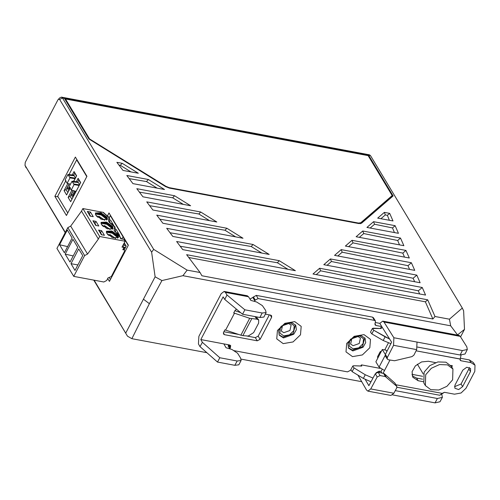 <?xml version="1.0" encoding="UTF-8"?>
<svg xmlns="http://www.w3.org/2000/svg" width="500" height="500" viewBox="0 0 500 500"><rect width="100%" height="100%" fill="white"/><g stroke="black" fill="none" stroke-linecap="round" stroke-linejoin="round"><path stroke-width="0.75" d="M110.588 215.581L109.231 217.475L110.588 215.581M123.413 236.875L110.256 215.519L128.269 245.425M125.894 245.6L123.094 245.075M123.081 236.812L121.931 239.013L121.569 238.794M119.425 234.856L116.062 229.275L119.425 234.856M113.812 225.538L110.45 219.956L113.812 225.538M115.281 231.725L119.531 235.306L120.662 238.775L123.975 239.394L125.094 241.256L99.688 236.5L98.344 239.069L87.537 254.081L84.65 255.556L73.769 276.375L103.8 281.994L106.681 280.519L108.025 277.95L111.294 276.55L124.531 251.225L124.556 250.294L123.275 248.781M122.819 245.613L123.95 247.488L122.8 249.688L123.956 249.906M103.256 212.369L103.6 212.944L103.863 212.763L103.256 212.369L82.85 208.55L99.688 236.5M84.65 255.556L67.819 227.606L70.7 226.131L81.506 211.119L82.85 208.55M67.819 227.606L56.931 248.425L73.769 276.375M123.95 247.488L122.025 247.125L125.094 241.256M92.944 220.769L96.025 221.35L98.831 226.006L95.75 225.431L92.944 220.769M87.331 211.456L90.412 212.031L93.219 216.688L90.138 216.112L87.331 211.456M112.731 226.544L113.056 228.619L107.581 228.9L101.375 224.419L101.05 222.344L106.525 222.062L112.731 226.544M107.119 217.225L107.444 219.3L101.975 219.581L95.763 215.1L95.444 213.025L100.913 212.744L107.119 217.225M118.1 235.456L118.425 237.531L112.956 237.812L106.744 233.331L106.425 231.256L111.894 230.975L118.1 235.456M98.556 230.087L101.638 230.662L104.444 235.325L101.363 234.744L98.556 230.087M109.806 222.438L109.306 217.587L104.056 213.094M103.6 212.944L108.938 217.569L108.525 221.112L109.625 222.338M108.525 221.112L109.669 222.406M109.213 222.256L114.55 226.881L114.131 230.431L115.237 231.65M81.506 211.119L98.344 239.069M70.7 226.131L87.537 254.081M65.194 254.1L70.006 262.087L77.731 247.306L72.925 239.319L65.194 254.1L73.213 255.95M59.581 244.781L64.394 252.769L72.119 237.987L67.312 230.006L59.581 244.781L67.6 246.637M70.975 263.7L78.7 248.919L82.756 255.65L75.031 270.431L70.975 263.7L77.894 264.956M94.944 223.419L96.025 221.35M93.356 221.45L93.812 221.537L96.206 225.512M89.331 214.1L90.412 212.031M87.744 212.138L88.2 212.225L90.594 216.2M112.944 228.794L112.537 226.906L106.55 222.506L100.969 222.531M100.981 223.531L106.175 223.025L111.962 227.206L112.119 229.356M112.15 229.312L111.769 227.569L106.8 223.719L101.463 223.094L100.994 223.481M101.163 223.3L106.856 224.294L111.831 228.269L112.2 229.075M102.844 226.119L102.062 225.094M106.225 228.331L104.45 225.538L103.519 226.681M107.331 219.475L106.931 217.594L100.938 213.194L95.363 213.219M95.369 214.219L100.562 213.713L106.35 217.887L106.506 220.037M106.538 219.994L106.163 218.256L101.188 214.4L95.85 213.781L95.381 214.163M95.55 213.988L101.244 214.981L106.219 218.95L106.587 219.756M100.612 219.013L98.837 216.219L97.906 217.362M97.231 216.8L96.456 215.781M118.312 237.706L117.912 235.825L111.919 231.425L106.344 231.45M106.35 232.45L111.544 231.944L117.331 236.119L117.487 238.275M117.519 238.231L117.144 236.488L112.169 232.638L106.838 232.013L106.369 232.4M106.531 232.219L112.231 233.212L117.2 237.181L117.575 237.994M108.212 235.037L107.438 234.013M111.594 237.244L109.819 234.456L108.894 235.6M100.556 232.731L101.638 230.662M98.969 230.769L99.425 230.856L101.819 234.831M115.644 231.319L115.544 231.831L115.644 231.319M117.112 232.856L118.344 233.062L117.112 232.856M110.037 222L109.931 222.512L110.037 222M111.5 223.538L112.731 223.75L111.5 223.538M113.219 224.55L112.669 224.456L113.219 224.55M352.506 356.613L346.025 351.863L346.712 343.444L354.162 336.287L364.019 334.594L370.5 339.35L369.812 347.769L362.356 354.919L352.506 356.613M352.788 350.919L348.562 348.181L347.956 343.781L350.575 339.175L360.85 335.5L365.075 338.237L365.681 342.638L363.062 347.244L352.788 350.919M200.794 339.581L223.125 296.856L224.762 299.456L227.031 294.994L244.844 309.788L262.169 313.031L266.112 312.581L265.487 310.212L262.362 305.637L256.613 302.019L250.787 300.356L248.494 296.719L247.244 295.769L224.144 291.444L221.206 293.663L198.869 336.388L198.456 343.931L200.025 346.656L202.362 342.312L200.794 339.581L229.669 344.988L230.675 345.637L230.025 348.869M385.363 354.45L387.331 357.569L387.312 359.15L385.35 356.031L385.363 354.45L391.606 342.188L381.75 326.544L375.975 325.469L374.969 324.819L375.438 320.994L373.512 317.8L372.506 317.15L256.231 295.381L258.156 298.581L255.269 300.05L254.438 301.4M258.156 298.581L374.425 320.344L372.506 317.15M375.438 320.994L374.425 320.344M233.881 350.613L347.488 371.875L350.369 370.4L351.169 369.094M384.744 349.925L388.4 342.931M294.719 321.625L301.2 326.375L300.512 334.794L293.056 341.95L283.206 343.644L276.725 338.888L277.413 330.469L284.862 323.319L294.719 321.625M265.338 314.106L270.65 315.106L271.656 315.756L271.619 317.3L260.106 339.319L257.219 340.794L224.494 334.669L223.487 334.019L223.531 332.475L224.869 329.906L240.856 335.2L249.681 318.319L234.469 313.169L225.644 330.05M234.469 313.169L233.7 313.019L235.044 310.45L236.469 309.175M417.381 364.162L423.256 373.994M248.494 296.719L225.394 292.4L224.144 291.444M225.394 292.4L227.031 294.994M223.888 343.913L226.088 347.725L231.9 349.412L237.575 353.175L240.581 357.975L241.131 360.487L238.794 364.837L234.825 365.331L217.5 362.088L200.025 346.656M241.131 360.487L237.162 360.981L219.838 357.744L217.5 362.088M219.838 357.744L202.362 342.312M228.319 344.738L228.281 346.269L229.812 348.806M365.325 379.538L368.862 385.681L375.288 373.725L378.188 372.275L380.069 375.544L377.169 377L375.288 373.725M357.956 375.15L366.525 390.031L367.85 391.1L370.744 388.956L377.169 377M441.744 394.131L442.344 397.406L437.394 398.512L395.269 390.625M367.85 391.1L390.95 395.425L393.85 393.275L396.75 387.875L396.812 386.369L394.931 383.1L384.263 373.625L378.188 372.275M392.569 394.906L435.056 402.856L437.394 398.512M442.344 397.406L440.006 401.75L435.056 402.856M382.762 321.131L458.994 335.4L460.25 336.356L466.831 346.8L467.312 349.525L462.406 350.556L416.975 342.05L416.669 349.625L413.85 355.169L411.938 356.631L394.588 360.744L388.306 359.781L387.312 359.15M249.963 299.044L250.869 300.381M256.231 295.381L250.081 299.069M375.4 322.525L379.819 323.363L382.769 321.138L384.019 322.088L393.875 337.725L393.569 345.3L387.331 357.569M364.819 337.844L362.362 346.662L352.306 350.119L348.338 347.775M295.519 324.875L293.062 333.694L283.006 337.144L279.037 334.8M260.106 339.319L258.181 336.125L269.3 314.85M258.181 336.125L255.294 337.6L257.219 340.794M223.919 331.725L238.85 334.519M246.169 335.894L255.294 337.6M381.75 326.544L379.819 323.363M417.525 347.038L460.138 355.012L465.044 353.981L467.312 349.525M224.762 299.456L242.575 314.244L259.9 317.488L263.844 317.038L266.112 312.581M242.575 314.244L244.844 309.788M283.488 337.944L279.262 335.213L278.656 330.812L281.275 326.2L291.55 322.531L295.775 325.262L296.381 329.663L293.762 334.275L283.488 337.944M251.719 318.762L242.894 335.644L248.188 336.044L253.631 332.644L258.625 323.1L258.663 319.944L257.013 319.163L249.681 318.319M234.919 310.681L240.6 312.606M242.894 335.644L240.856 335.2M380.069 375.544L385.387 376.544L383.506 373.269M396.812 386.369L385.387 376.544M452.938 368.994L451.331 366.331L445.919 362.194L437.906 361.925L429.787 365.606L424.094 372.1L423.806 382.912L425.406 385.569L430.819 389.712L438.831 389.981L446.95 386.294L452.644 379.806L452.938 368.994L447.525 364.85L439.513 364.581L431.394 368.269L425.694 374.756L425.406 385.569M383.106 373.2L389.956 360.094L383.106 373.2L384.506 370.519L379.05 367.137L375.844 361.812L377.762 358.144L377.544 356.737L380.163 351.731L381.444 351.106L380.163 351.731L380.381 353.137L382.3 349.469L386.15 350.188L386.9 351.431L386.15 350.188L382.3 349.469L380.381 353.137L380.163 351.731L377.544 356.737L377.762 358.144L375.844 361.812L380.381 353.137M380.981 371.531L381.844 372.962L380.981 371.531L381.981 369.613L380.981 371.531L379.056 371.169L376.075 372.837L379.056 371.169L380.981 371.531M460.962 360.725L460.156 360.206L460.156 359.038L416.075 350.788L460.188 358.969L460.156 360.206L460.962 360.725L470.975 362.6L469.369 359.938L460.494 358.281L469.369 359.938L473.394 362.544L469.369 359.938L470.975 362.6L475 365.206L470.975 362.6L460.962 360.725L460.075 359.25L460.962 360.725M474.837 371.381L475 365.206L474.837 371.381L466.006 388.269L474.837 371.381M454.469 394.162L461.037 393.031L466.006 388.269L461.037 393.031L454.469 394.162L444.462 392.294L454.469 394.162M442.188 393.406L444.462 392.294L439.738 395.256L442.188 393.406L395.875 384.738L442.188 393.406M452.406 365.775L450.737 365.462L452.406 365.775L451.75 367.025L452.406 365.775M435.469 362.606L428.344 361.269L435.469 362.606M418.175 380.725L412.837 377.275L412.075 371.719L415.381 365.906L421.55 361.944L428.344 361.269L421.55 361.944L415.381 365.906L412.075 371.719L412.837 377.275L418.175 380.725L423.181 381.662L418.175 380.725L416.569 378.062L412.194 375.85L416.569 378.062L422.569 379.181L416.569 378.062L418.175 380.725M470.506 371.581L462.638 386.625L458.694 389.538L454.856 388.275L454.938 385.188L462.806 370.138L466.75 367.231L470.588 368.488L470.506 371.581L462.638 386.625L458.694 389.538L454.856 388.275L454.938 385.188L462.806 370.138L466.75 367.231L470.588 368.488L470.506 371.581L468.9 368.919L461.037 383.969L468.9 368.919L470.506 371.581M461.05 355.15L460.188 358.969L461.05 355.15M385.094 336.812L389.588 338.981L373.75 330.238L385.094 336.812L383.175 340.481L385.094 336.812M373.231 328.175L372.4 328.475L373.75 330.238L371.831 333.906L383.175 340.481L390.844 343.675L383.175 340.481L371.831 333.906L370.481 332.144L371.831 333.906L373.75 330.238L372.4 328.475L381.388 328.512L373.231 328.181M380.931 327.794L381.381 328.506L380.938 327.8L380.594 328.475L380.938 327.8M381.375 327.419L382.431 327.619L381.375 327.419M385.337 354.506L382.3 349.469L385.337 354.506M461.037 383.969L454.494 386.681L461.037 383.969L462.638 386.625L461.037 383.969M469.344 367.425L468.9 368.919L469.344 367.425M372.956 378.062L365.262 374.756L354.044 367.925L352.744 366.081L353.581 365.756L361.775 366.031L361.325 365.031L361.825 364.925L380.106 368.344L361.825 364.925L360.806 366L361.325 365.031L361.769 366.037L353.587 365.75L352.744 366.081L354.044 367.925L352.125 371.6L350.819 369.756L352.125 371.6L363.344 378.425L352.125 371.6L354.044 367.925L365.262 374.756L372.956 378.062M411.887 374.294L422.656 376.312L411.887 374.294M370.75 381.662L363.344 378.425L365.262 374.756L363.344 378.425L370.75 381.662M65.856 180.644L57.713 196.219L67.775 212.925M69.019 174.594L76.712 159.881L86.794 176.619M71.894 190.231L68.138 197.413L70.706 201.669L80.681 182.587L78.119 178.325L76.363 181.688M73.688 181.419L76.612 175.825L74.044 171.569L72.287 174.925M67.819 183.475L64.069 190.65L66.631 194.913L70.381 187.731M76.712 159.881L77.081 159.95M74.612 190.981L72.544 194.931L73.519 196.294M73.106 195.863L75.525 191.231M75.581 192.338L73.706 195.931M77.856 181.938L78.4 182.638L77.05 182.387L76.644 181.713L77.994 181.969M72.544 194.931L71.2 194.681L72.894 197.488M73.319 190.625L71.2 194.681M76.094 191.363L79.162 185.494M75.819 191.312L71.219 190.05L69.588 187.338L70.056 187.431M77.05 182.387L72.412 181.925L72.006 181.25L69.175 186.656L69.588 187.338M72.412 181.925L74.05 184.638L71.219 190.05M71.931 199.325L70.156 196.381L73.188 190.588M77.719 181.912L78.794 179.862L80.569 182.806M78.4 182.638L79.606 184.644M78.119 178.325L78.794 179.862M70.156 196.381L68.138 197.413M74.05 184.638L78.888 185.438L78.487 184.769L79.45 184.95M73.637 183.956L78.487 184.769M72.006 181.25L76.644 181.713M69.225 186.737L68.475 188.169L69.444 189.531M69.031 189.1L69.919 187.406M70.119 187.469L69.631 189.169M73.787 175.181L74.325 175.875L72.981 175.625L72.575 174.95L73.919 175.206M68.475 188.169L67.125 187.919L68.819 190.731M69.244 183.863L67.125 187.919M73.4 181.388L75.094 178.731M70.462 184.2L67.15 183.287L65.512 180.575L65.987 180.675M72.981 175.625L68.344 175.169L67.931 174.488L65.106 179.9L65.512 180.575M68.344 175.169L69.975 177.875L67.15 183.287M67.856 192.562L66.087 189.619L69.112 183.831M73.65 175.156L74.719 173.106L76.494 176.05M74.325 175.875L75.531 177.881M74.044 171.569L74.719 173.106M66.087 189.619L64.069 190.65M69.975 177.875L74.819 178.681L74.412 178.006L75.375 178.188M69.569 177.2L74.412 178.006M67.931 174.488L72.575 174.95M114.462 270.494L114.825 271.094M122.9 254.344L123.1 255.287M124.256 249.8L126.194 246.1L124.25 242.869M119.6 261.975L119.062 261.681L119.775 261.644M119.919 261.363L119.294 261.25M123.656 248.8L124.312 247.519L124.537 247.294L124.706 248.038L126.194 246.1M389.956 360.094L384.506 370.519L379.05 367.137L375.844 361.812M361.362 365.319L360.994 366.006L361.369 365.325M367.125 154.419L368.594 155.275L393.1 195.956L361.494 223.256L358.794 223.581L169.475 188.15L165.644 186.6L88.944 139.025L64.438 98.344L63.369 97.5L61.444 97.144L62.512 97.981L59.631 99.456L58.288 99.375L57.869 99.963L25.25 162.356L25 165.338L65.175 232.656M367.525 154.431L369.45 154.794L370.519 155.638L462.319 308.044L463.612 310.794L464.487 329.375L457.306 335.087M59.631 99.456L151.619 252.188L153.7 249.381L187.094 270.094L200.062 272.519L186.612 254.706L427.663 299.825L434.981 316.494L449.412 319.194L462.319 308.044M153.7 249.381L62.512 97.981L64.438 98.344M420.15 282.719L323.787 264.688L330.431 258.95L416.806 275.119L420.15 282.719M414.719 270.369L334.575 255.369L341.213 249.631L411.381 262.769L414.719 270.369M409.294 258.019L345.363 246.05L352 240.312L405.956 250.413L409.294 258.019M403.869 245.662L356.144 236.731L362.781 230.994L400.531 238.062L403.869 245.662M398.444 233.312L366.931 227.413L373.569 221.681L395.1 225.712L398.444 233.312M176.65 241.5L279.237 260.706L295.35 270.7L182.781 249.631L176.65 241.5M166.688 228.3L253.062 244.469L269.175 254.462L172.819 236.425L166.688 228.3M156.719 215.1L226.887 228.231L243 238.225L162.856 223.225L156.719 215.1M146.756 201.9L200.712 212L216.825 221.994L152.887 210.025L146.756 201.9M136.794 188.694L174.537 195.763L190.65 205.756L142.925 196.825L136.794 188.694M126.825 175.494L148.363 179.525L164.475 189.519L132.963 183.619L126.825 175.494M116.862 162.294L122.188 163.287L138.3 173.281L122.994 170.419L116.862 162.294M393.019 220.963L377.713 218.1L384.35 212.362L389.675 213.356L393.019 220.963M425.575 295.075L313.006 274.006L319.644 268.269L422.231 287.469L425.575 295.075M391.938 196.081L392.281 196.656M65.2 99.606L65.525 99.012L368.144 155.656L392.194 195.588L391.619 196.694L360.387 223.675M89.394 139.306L89.581 138.95L65.525 99.012M358.244 223.481L358.469 223.05L360.725 222.781L392.194 195.588M358.469 223.05L169.156 187.619L168.938 188.031M89.581 138.95L165.963 186.325L169.156 187.619M93.756 280.113L127.519 336.169L94.156 280.188M206.881 352.713L131.875 338.675L127.519 336.169M241.119 359.125L361.731 381.7M26.062 167.719L25 165.338M58.288 99.375L59.825 97.812L61.444 97.144M151.619 252.188L155.15 276.837L125.869 332.837M65.338 232.344L25.094 165.519M107.706 278.562L109.419 281.406L128.406 245.162L109.006 212.956L107.613 215.637M54.856 196.312L66.419 215.512L86.944 176.331L75.344 157.062L54.856 196.312L58.1 196.85M143.456 299.2L149.362 303.669L161.956 280.562L182.931 275.706L187.094 270.094M155.15 276.837L161.956 280.562M449.412 319.194L450.694 325.825L182.931 275.706M434.981 316.494L432.881 318.975L201.875 275.738L200.062 272.519M131.875 338.675L149.362 303.669M450.694 325.825L457.45 334.806M290.394 323.019L284.644 324.006L280.3 328.175L279.9 333.088L283.681 335.863L289.425 334.875L293.775 330.7L294.175 325.788L290.394 323.019M352.981 348.831L358.725 347.844L363.075 343.669L363.475 338.762L359.694 335.988L353.95 336.975L349.6 341.15L349.2 346.062L352.981 348.831M460.569 336.869L464.487 329.375M283.837 332.694L281.319 331.069L282.519 325.706L288.631 323.519L291.15 325.15L289.95 330.513L283.837 332.694M357.938 336.494L360.45 338.119L359.25 343.481L353.137 345.669L350.619 344.038L351.819 338.675L357.938 336.494M188.744 257.531L425.344 301.819L432.881 318.975M425.344 301.819L427.663 299.825M114.094 271.194L114.456 271.794M110.438 279.469L109.519 277.95M414.6 281.681L413.144 278.256L416.806 275.119M413.144 278.256L331.413 261.512L327.038 265.294M331.413 261.512L330.431 258.95M409.569 269.406L407.981 265.675L411.381 262.769M407.981 265.675L342.194 252.194L337.819 255.975M342.194 252.194L341.213 249.631M352 240.312L352.981 242.875L402.819 253.1L405.956 250.413M402.819 253.1L404.531 257.125M352.981 242.875L348.606 246.656M400.531 238.062L397.694 240.5L399.475 244.844M397.694 240.5L363.769 233.556L359.387 237.338M363.769 233.556L362.781 230.994M395.1 225.712L392.531 227.919L394.438 232.562M392.531 227.919L374.55 224.244L370.175 228.025M374.55 224.244L373.569 221.681M180.238 246.256L277.381 262.738L279.237 260.706M288.006 269.325L277.381 262.738M170.031 232.738L251.206 246.5L253.062 244.469M261.825 253.088L251.206 246.5M159.825 219.213L225.031 230.263L226.887 228.231M235.65 236.85L225.031 230.263M149.613 205.688L198.856 214.025L200.712 212M209.475 220.619L198.856 214.025M139.388 192.138L172.675 197.794L174.537 195.763M183.3 204.381L172.675 197.794M129.181 178.612L146.5 181.556L148.363 179.525M157.125 188.144L146.5 181.556M118.969 165.087L120.319 165.325L122.188 163.287M130.944 171.906L120.319 165.325M389.675 213.356L387.381 215.338L389.406 220.287M387.381 215.338L385.337 214.931L380.962 218.706M385.337 214.931L384.35 212.362M419.631 293.962L418.306 290.837L422.231 287.469M418.306 290.837L320.625 270.831L316.25 274.613M320.625 270.831L319.644 268.269M65.213 98.488L64.138 97.644L366.75 154.288L367.825 155.131L65.213 98.488L64.894 99.094M64.138 97.644L63.738 97.631M367.606 155.556L367.825 155.131M114.825 231.575L114.131 230.431M110.013 222.05L109.763 222.413M115.419 231.756L115.625 231.363L115.375 231.731M102.013 225.281L102.331 225.275M104.644 225.706L110.087 229.506M96.4 215.969L96.725 215.963M99.031 216.394L104.481 220.188M107.381 234.2L107.706 234.194M110.013 234.625L115.463 238.425M234.825 365.331L237.162 360.981M229.262 344.913L230.631 347.181M228.331 344.738L230.25 347.919M460.25 336.356L384.019 322.088M393.875 337.725L416.975 342.05M416.669 349.625L393.569 345.3M460.138 355.012L462.406 350.556M375.975 325.469L374.862 323.619M255.269 300.05L253.35 296.856M254.887 300.788L252.963 297.594M259.9 317.488L262.169 313.031M257.013 319.163L254.9 316.556M224.494 334.669L223.381 332.825M270.25 315.031L271.619 317.3M370.744 388.956L393.85 393.275M384.263 373.625L386.15 376.894M396.556 386.056L394.675 382.788M379.05 367.137L385.156 355.469L379.05 367.137M379.056 371.169L379.919 372.6L379.056 371.169M124.537 247.294L125.188 247.406M124.119 243.125L124.438 243.181M124.862 243.888L123.825 243.681M123.25 244.781L125.694 245.263M370.519 155.638L368.594 155.275M360.725 222.781L360.25 223.688M165.781 186.681L165.963 186.325M124.556 250.294L123.444 248.45M109.556 222.294L114.919 226.9L115.625 231.363M115.169 231.612L121.581 238.944M110.337 229.531L104.488 225.55M104.725 220.212L98.875 216.238M115.712 238.444L109.856 234.469M256.1 316.775L258.663 319.944M473.394 362.544L475 365.206L473.394 362.544M396.962 387.25L439.738 395.256L396.962 387.25M352.725 366.125L350.825 369.756L352.725 366.125M380.406 328.469L380.887 327.525L380.406 328.469M372.381 328.512L370.481 332.15L372.381 328.512M124.506 247.262L125.206 247.381M125.881 245.581L123.131 245.019"/></g></svg>

